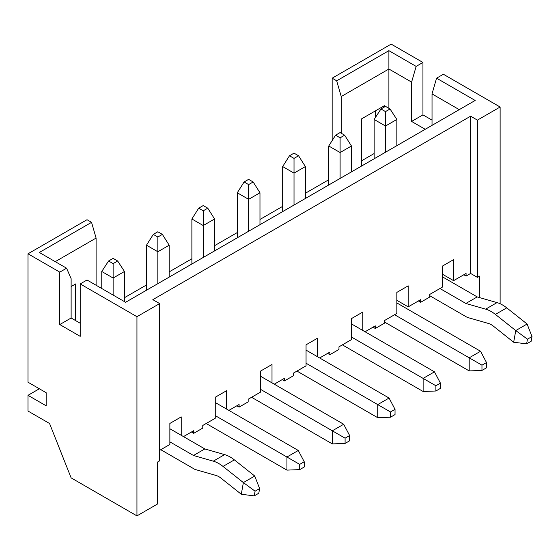 <?xml version="1.0" encoding="UTF-8"?>
<svg xmlns="http://www.w3.org/2000/svg" width="560" height="560" viewBox="0 0 560 560"><rect width="100%" height="100%" fill="white"/><g stroke="black" fill="none" stroke-linecap="round" stroke-linejoin="round"><path stroke-width="0.84" d="M191.429 432.012L193.697 433.328L202.776 428.085L202.776 425.46L215.257 418.257L215.257 397.236L226.611 390.684L226.611 409.08M136.948 515.886L157.381 504.091L157.381 462.154L159.649 460.845L159.649 303.59L136.948 316.694L136.948 515.886L71.127 477.883L49.56 423.5L28 411.047L28 395.325L39.347 388.773M193.697 433.328L193.697 430.703L183.484 436.604M272.006 382.872L272.006 364.476L260.659 371.028L260.659 392.049L248.171 399.252L248.171 401.877L239.092 407.113L239.092 404.495L228.879 410.396M317.401 356.664L317.401 338.261L306.054 344.813L306.054 365.834L293.566 373.044L293.566 375.662L284.487 380.905L284.487 378.287L274.274 384.181M362.796 330.456L362.796 312.053L351.449 318.605L351.449 339.626L338.968 346.836L338.968 349.454L329.889 354.697L329.889 352.079L319.669 357.973M470.617 273.448L477.428 277.382L477.428 120.12L470.617 116.193L470.617 273.448L466.074 276.066L466.074 273.448L453.593 280.658L453.593 259.637L442.246 266.189L442.246 287.21L429.758 294.413L429.758 297.038L420.679 302.281L420.679 299.656L408.198 306.866L408.198 285.845L396.844 292.397L396.844 313.418L384.363 320.628L384.363 323.246L375.284 328.489L375.284 325.864L365.071 331.765M470.617 116.193L152.838 299.656L159.649 303.59M181.216 435.288L181.216 416.892L169.862 423.444L169.862 444.465L159.649 450.359M239.092 407.113L236.824 405.804M284.487 380.905L282.219 379.596M329.889 354.697L327.614 353.388M375.284 328.489L373.016 327.18M420.679 302.281L418.411 300.965M396.844 300.314L408.198 306.866M361.662 160.748L374.15 153.538M328.748 179.746L305.375 193.249M282.674 206.353L259.973 219.457M237.279 232.561L214.578 245.665M191.884 258.769L169.183 271.873M146.482 284.977L124.467 297.689M453.593 280.658L442.246 274.106M466.074 276.066L463.806 274.757M477.428 277.382L479.696 276.066L479.696 297.626M477.428 120.12L500.122 107.016L500.122 303.744M388.899 108.325L388.899 69.013L341.236 96.53L336.693 80.808L388.899 50.666L416.143 66.395L422.947 62.461L391.174 44.114L332.157 78.183L332.157 140.595M336.693 80.808L332.157 78.183M28 395.325L46.158 405.804L46.158 392.7L28 382.214L28 253.792L87.017 219.716L91.553 222.341L96.096 238.063L55.237 261.653M375.284 117.719L375.284 110.95M341.236 96.53L341.236 133.224M384.363 107.016L384.363 105.707L361.662 118.811L361.662 165.991M80.206 323.246L71.127 318.003L71.127 278.691L66.584 268.205L39.347 252.476L91.553 222.341M28 253.792L59.78 272.139L59.78 324.555L80.206 336.35L80.206 283.927L136.948 316.694M66.584 268.205L59.78 272.139M432.026 120.12L422.947 114.877L422.947 62.461M459.263 109.641L432.026 93.912L436.569 78.183L443.38 74.256L500.122 107.016M96.096 285.243L96.096 238.063M75.663 320.621L75.663 283.934L71.127 286.552M436.569 78.183L475.153 100.464L125.601 302.274L87.017 280L80.206 283.927M425.215 129.297L411.6 121.429L411.6 82.117L388.899 69.013L388.899 50.666M432.026 93.912L432.026 125.363M71.127 318.003L59.78 324.555M416.143 66.395L411.6 82.117M411.6 121.429L422.947 114.877M380.954 108.983L385.497 111.601L390.04 108.983L385.497 106.365L380.954 108.983L374.15 119.469L374.15 158.781M429.758 295.729L466.984 317.219A3.255 1.876 -120 0 0 467.544 317.464L488.446 323.456A16.058 9.275 60 0 1 493.304 326.088L513.667 342.244L515.76 330.568L495.397 314.412A32.109 18.536 -120 0 0 485.674 309.148L465.864 303.464L477.211 296.912L442.246 276.724M526.624 343.854L531.167 341.236L532 336.567L527.457 339.185L526.624 343.854L513.667 342.244M527.457 339.185L515.76 330.568L527.107 324.016L506.744 307.86A32.109 18.536 -120 0 0 497.028 302.596L477.211 296.912M465.864 303.464L439.971 288.519M396.844 145.677L396.844 119.469L385.497 126.021L374.15 119.469M385.497 152.229L385.497 111.601M390.04 108.983L396.844 119.469M532 336.567L527.107 324.016M340.102 132.573L335.559 135.191L340.102 137.816L344.638 135.191L340.102 132.573M351.449 171.885L351.449 145.992L340.102 152.544L328.748 145.992L328.748 184.989M384.363 321.937L469.203 370.923L469.203 357.812L394.576 314.727M481.964 370.426L486.507 367.801L486.507 362.558L481.964 365.183L481.964 370.426L469.203 370.923M481.964 365.183L469.203 357.812L480.557 351.26L396.844 302.932M340.102 178.437L340.102 137.816M486.507 362.558L480.557 351.26M351.449 145.992L344.638 135.191M335.559 135.191L328.748 145.992M248.626 179.354L244.09 181.979L248.626 184.597L253.169 181.979L248.626 179.354M259.973 224.7L259.973 192.78L248.626 199.332L237.279 192.78L237.279 237.804M296.975 371.077L377.734 417.704L377.734 404.6L306.054 363.216M390.488 417.207L395.031 414.589L395.031 409.346L390.488 411.964L390.488 417.207L377.734 417.704M390.488 411.964L377.734 404.6L389.081 398.048L306.054 350.112M248.626 231.252L248.626 184.597M395.031 409.346L389.081 398.048M259.973 192.78L253.169 181.979M244.09 181.979L237.279 192.78M294.021 153.146L289.485 155.764L294.021 158.389L298.564 155.764L294.021 153.146M305.375 198.485L305.375 166.565L294.021 173.117L282.674 166.565L282.674 211.589M342.37 344.869L423.129 391.496L423.129 378.392L351.449 337.008M435.89 390.999L440.426 388.374L440.426 383.138L435.89 385.756L435.89 390.999L423.129 391.496M435.89 385.756L423.129 378.392L434.476 371.84L351.449 323.904M294.021 205.037L294.021 158.389M440.426 383.138L434.476 371.84M305.375 166.565L298.564 155.764M289.485 155.764L282.674 166.565M108.577 260.995L113.12 263.62L117.656 260.995L113.12 258.377L108.577 260.995L101.766 271.481L101.766 288.519M160.783 449.708L194.607 469.231A3.255 1.876 -120 0 0 195.167 469.476L216.069 475.468A16.058 9.275 60 0 1 220.927 478.1L241.29 494.256L243.376 482.58L223.013 466.424A32.109 18.536 -120 0 0 213.297 461.16L193.487 455.483L204.834 448.931L169.862 428.736M254.247 495.873L258.783 493.248L259.623 488.579L255.08 491.197L254.247 495.873L241.29 494.256M255.08 491.197L243.376 482.58L254.73 476.028L234.367 459.872A32.109 18.536 -120 0 0 224.644 454.608L204.834 448.931M193.487 455.483L169.862 441.847M124.467 301.623L124.467 271.481L113.12 278.033L101.766 271.481M113.12 295.071L113.12 263.62M117.656 260.995L124.467 271.481M259.623 488.579L254.73 476.028M157.836 231.77L153.293 234.395L157.836 237.013L162.372 234.395L157.836 231.77M169.183 277.116L169.183 245.196L157.836 251.748L146.482 245.196L146.482 290.22M206.178 423.5L286.937 470.12L286.937 457.016L215.257 415.632M299.698 469.623L304.234 467.005L304.234 461.762L299.698 464.387L299.698 469.623L286.937 470.12M299.698 464.387L286.937 457.016L298.291 450.464L215.257 402.528M157.836 283.668L157.836 237.013M304.234 461.762L298.291 450.464M169.183 245.196L162.372 234.395M153.293 234.395L146.482 245.196M203.231 205.562L198.688 208.187L203.231 210.805L207.767 208.187L203.231 205.562M214.578 250.908L214.578 218.988L203.231 225.54L191.884 218.988L191.884 264.012M251.58 397.285L332.332 443.912L332.332 430.808L260.659 389.424M345.093 443.415L349.636 440.797L349.636 435.554L345.093 438.172L345.093 443.415L332.332 443.912M345.093 438.172L332.332 430.808L343.686 424.256L260.659 376.32M203.231 257.46L203.231 210.805M349.636 435.554L343.686 424.256M214.578 218.988L207.767 208.187M198.688 208.187L191.884 218.988M495.397 314.412L506.744 307.86M485.674 309.148L497.028 302.596M223.013 466.424L234.367 459.872M213.297 461.16L224.644 454.608"/></g></svg>

